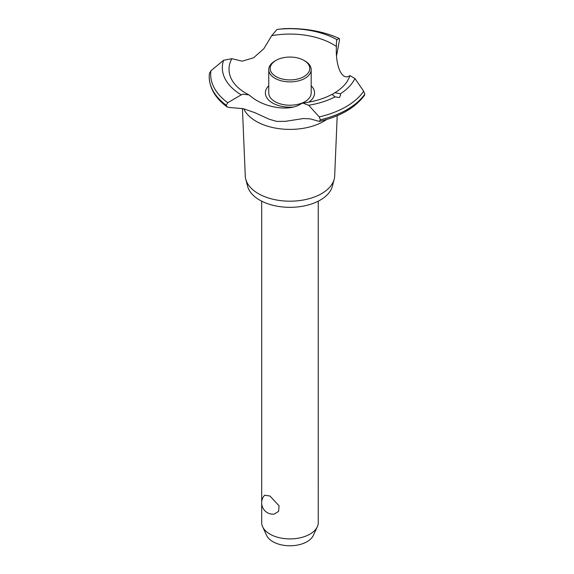 <?xml version="1.0" encoding="UTF-8"?>
<svg xmlns="http://www.w3.org/2000/svg" width="574" height="574" viewBox="0 0 574 574"><rect width="100%" height="100%" fill="white"/><g stroke="black" fill="none" stroke-linecap="round" stroke-linejoin="round"><path stroke-width="0.86" d="M261.687 503.663L261.687 522.584A28.291 16.33 0 0 0 262.634 526.781A28.291 16.33 0 0 0 269.967 534.129A28.291 16.33 0 0 0 297.31 538.355A28.291 16.33 0 0 0 317.307 526.781A28.291 16.33 0 0 0 318.261 522.584L318.261 201.173M264.636 495.197L269.967 496.022L279.086 505.859L278.577 511.398L274.214 514.096A11.315 11.315 0 0 1 264.636 495.197M317.307 526.781L313.325 535.413A24.173 13.955 180 0 1 296.241 545.293A24.173 13.955 180 0 1 272.88 541.684A24.173 13.955 180 0 1 266.616 535.413L262.634 526.781M337.211 115.704L334.678 175.996A44.715 25.816 180 0 1 334.19 179.21L332.353 186.27A42.856 24.747 180 0 1 303.373 206.088A42.856 24.747 180 0 1 259.67 200.082A42.856 24.747 180 0 1 247.595 186.27L245.751 179.21A44.715 25.816 180 0 1 245.27 175.996L242.429 108.472M334.19 179.21A44.715 25.816 180 0 1 303.955 199.888A44.715 25.816 180 0 1 258.35 193.625A44.715 25.816 180 0 1 245.751 179.21M326.649 119.5A47.807 27.602 180 0 1 323.779 121.315A47.807 27.602 180 0 1 256.169 121.315A47.807 27.602 180 0 1 243.713 108.773M336.687 40.223L336.866 39.613L339.141 38.429L339.528 39.828L336.622 55.484M243.261 108.665L229.665 107.51L227.074 106.922L226.199 105.214L227.756 102.732L241.224 94.832L243.261 94.165L248.951 94.918L250.472 96.059C264.27 107.912 289.504 111.808 300.941 103.872L302.821 103.062L308.704 105.279L319.23 116.902L320.378 119.801L319.338 121.43L310.269 118.868L303.467 118.531L285.378 121.336L276.812 121.408L269.407 119.32L254.906 112.698L243.261 108.665M283.821 28.7A79.298 45.784 180 0 1 339.141 38.429L339.227 38.436C322.796 31.168 304.335 27.918 283.836 28.7L276.991 29.432L271.689 35.696L263.839 48.711L253.579 57.787L242.257 61.16L231.831 58.706L223.587 60.263L210.909 70.796L209.395 73.465M292.991 107.065A24.596 14.199 180 0 1 272.578 103.011A24.596 14.199 180 0 1 268.754 85.784M271.689 35.696A60.944 35.186 180 0 1 333.071 44.377A60.944 35.186 180 0 1 336.386 46.451C336.421 41.35 336.651 39.197 337.074 40.008M248.951 94.918L246.232 93.44C239.71 89.609 235.067 85.339 232.305 80.64A60.944 35.186 180 0 1 231.831 58.706M339.377 97.544L335.044 96.877L332.138 94.437L334.936 92.715L340.404 93.777L340.619 95.148L339.377 97.544M319.338 121.43C340.246 116.479 355.292 107.768 364.497 95.298L364.791 94.158L363.679 91.237L354.962 78.573L349.925 75.596A60.944 35.186 180 0 1 347.643 80.64C345.067 85.024 340.834 89.049 334.936 92.708M349.925 75.596C342.169 81.4 335.403 66.814 336.386 46.451L336.386 47.14M311.187 85.784A24.596 14.199 180 0 1 308.712 102.172M304.973 60.98L303.976 60.406L304.973 60.98A21.216 12.248 180 0 1 311.187 69.641L311.187 92.974A21.216 12.248 180 0 1 298.093 104.289A21.216 12.248 180 0 1 274.968 101.634A21.216 12.248 180 0 1 268.754 92.974L268.754 69.641A21.216 12.248 180 0 1 274.968 60.98L275.972 60.406A19.803 11.43 0 0 0 275.972 76.572A19.803 11.43 0 0 0 303.976 76.572A19.803 11.43 0 0 0 303.976 60.406A19.803 11.43 0 0 0 275.972 60.406M311.187 69.641A21.216 12.248 180 0 1 298.093 80.963A21.216 12.248 180 0 1 274.968 78.301A21.216 12.248 180 0 1 268.754 69.641M364.791 94.158A80.762 46.63 180 0 1 347.076 109.577A80.762 46.63 180 0 1 320.378 119.801M364.791 94.208A80.762 46.63 180 0 1 347.076 109.62A80.762 46.63 180 0 1 320.378 119.844M335.044 96.877A67.639 39.054 180 0 1 308.704 105.279M363.679 91.237A79.298 45.784 180 0 1 346.043 106.721A79.298 45.784 180 0 1 319.23 116.902M354.962 78.573A67.639 39.054 180 0 1 340.404 93.777M226.199 105.264A80.762 46.63 180 0 1 209.209 76.751A80.762 46.63 180 0 1 209.209 76.651A80.762 46.63 180 0 1 209.209 76.629M226.199 105.214A80.762 46.63 180 0 1 209.209 76.6A80.762 46.63 180 0 1 209.209 76.328L209.41 73.221M227.756 102.732A79.298 45.784 180 0 1 210.909 70.796M241.224 94.832A67.639 39.054 180 0 1 223.587 60.263M276.991 29.432A67.639 39.054 180 0 1 336.866 39.613M261.687 201.173L261.687 502.035M318.261 484.033A11.315 11.315 0 0 0 318.261 482.404M332.324 94.215C323.994 98.692 314.165 101.641 302.821 103.062M227.074 106.922C215.501 98.341 209.546 88.281 209.209 76.751"/></g></svg>
